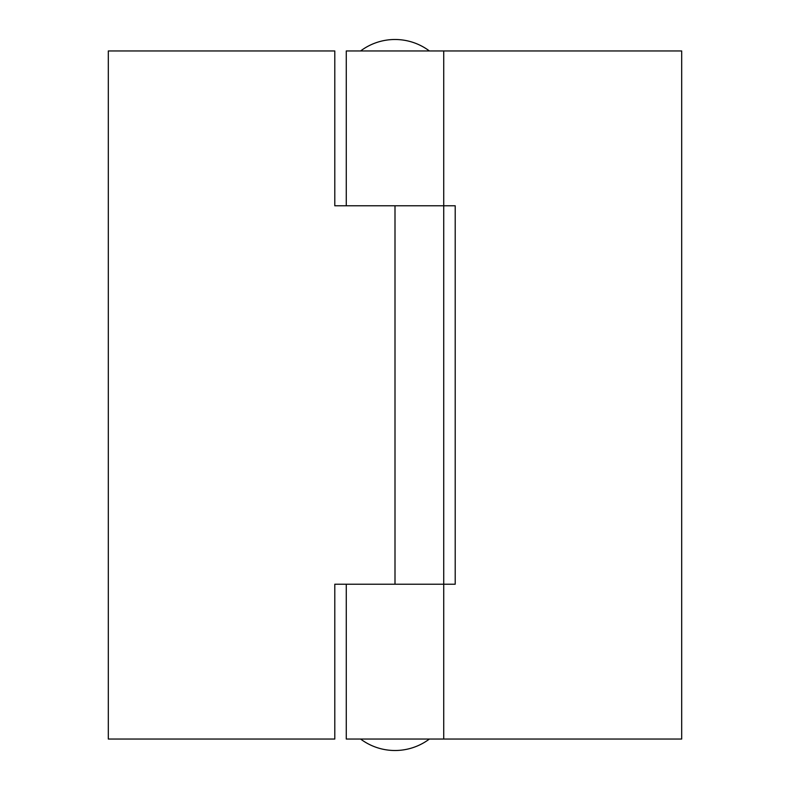 <?xml version="1.0" encoding="UTF-8"?>
<svg xmlns="http://www.w3.org/2000/svg" width="790" height="790" viewBox="0 0 790 790"><rect width="100%" height="100%" fill="white"/><g stroke="black" fill="none" stroke-linecap="round" stroke-linejoin="round"><path stroke-width="1.19" d="M395 584.215L443.733 584.215L346.267 584.215L346.267 739.035L681.691 739.035L681.691 50.965L443.733 50.965L443.733 205.785L334.792 205.785L334.792 50.965L108.309 50.965L108.309 739.035L334.792 739.035L334.792 584.215L395 584.215L395 205.785M443.733 50.965L346.267 50.965L346.267 205.785L455.208 205.785L455.208 584.215L443.733 584.215L443.733 739.035M443.733 205.785L443.733 584.215M360.596 739.035A57.334 57.334 0 0 0 429.404 739.035M429.404 50.965A57.334 57.334 0 0 0 360.596 50.965"/></g></svg>
